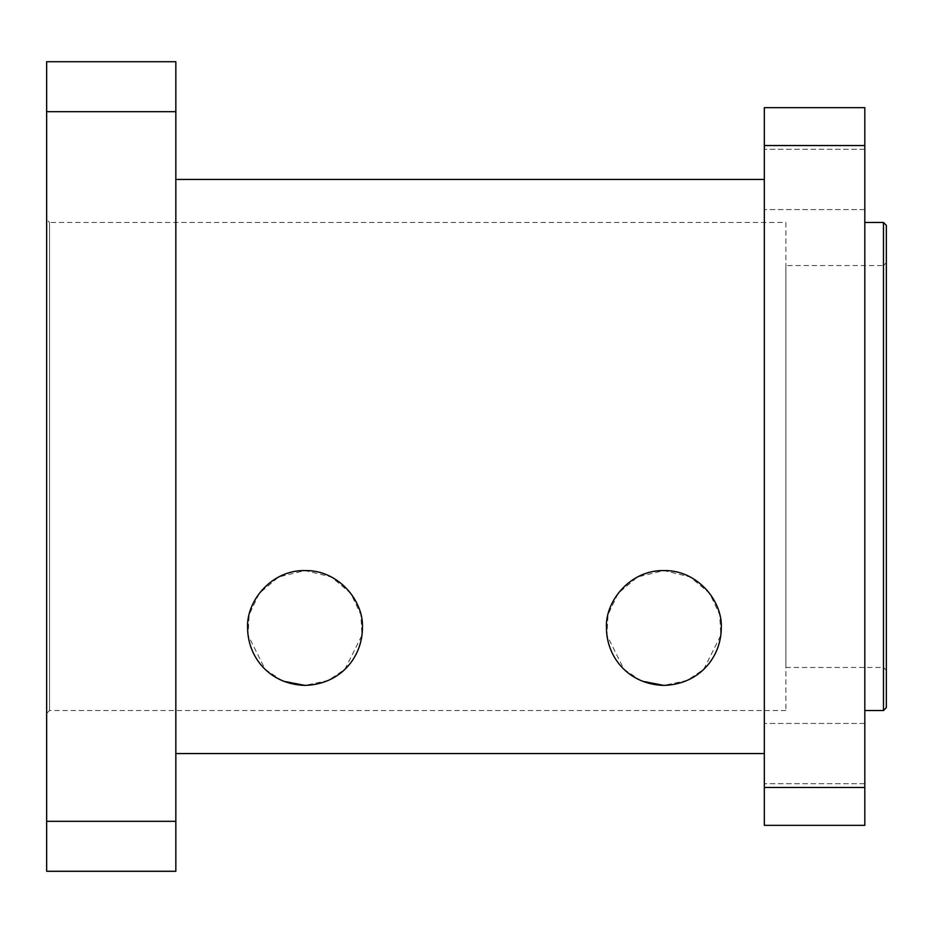 <?xml version="1.0" encoding="UTF-8"?>
<svg xmlns="http://www.w3.org/2000/svg" width="933" height="933" viewBox="0 0 933 933"><rect width="100%" height="100%" fill="white"/><g stroke="black" fill="none" stroke-linecap="round" stroke-linejoin="round"><path stroke-width="0.7" stroke-dasharray="4.67 3.5" d="M886.35 262.674L886.35 670.326L886.35 262.674L883.481 265.543L883.481 667.457L883.481 265.543L785.878 265.543L785.878 667.457L785.878 265.543M886.35 225.354L886.35 707.646M883.481 710.514L883.481 222.486M864.821 222.486L864.821 710.514L864.821 222.486M864.821 753.572L864.821 783.72L864.821 753.572M764.337 753.572L764.337 466.5L764.337 787.464L864.821 787.464L864.821 145.536L764.337 145.536L764.337 753.572M864.821 179.428L864.821 149.28L864.821 179.428M764.337 179.428L764.337 466.5L764.337 179.428M864.821 787.464L864.821 825.343L764.337 825.343L764.337 787.464M764.337 145.536L764.337 107.657L864.821 107.657L864.821 145.536M663.864 685.393C700.018 684.344 721.197 656.412 721.279 627.979C722.795 601.4 697.662 569.9 663.864 570.564C630.078 569.9 604.934 601.4 606.45 627.979C606.532 656.412 627.711 684.344 663.864 685.393L640.563 680.46L623.99 669.288L606.916 635.256L608.036 614.649L618.112 593.318L637.531 576.967L663.864 570.564L690.198 576.967L709.616 593.318L719.705 614.649L720.812 635.256L703.75 669.288L687.166 680.46L663.864 685.393L642.709 681.358M305.021 685.393C341.163 684.344 362.354 656.412 362.436 627.979C363.952 601.4 338.807 569.9 305.021 570.564C271.223 569.9 246.09 601.4 247.607 627.979C247.688 656.412 268.867 684.344 305.021 685.393L281.719 680.46L265.135 669.288L248.073 635.256L249.181 614.649L259.269 593.318L278.687 576.967L305.021 570.564L331.355 576.967L350.773 593.318L360.849 614.649L361.969 635.256L344.895 669.288L328.323 680.46L305.021 685.393L283.865 681.358M785.878 222.486L785.878 710.514L785.878 222.486L49.519 222.486L49.519 710.514L49.519 222.486L46.65 219.617L46.65 713.383L46.65 219.617M46.65 111.692L46.65 61.718L175.836 61.718L175.836 111.692L46.65 111.692L46.65 821.308L175.836 821.308L175.836 111.692M175.836 821.308L175.836 871.282L46.65 871.282L46.65 821.308M175.836 179.428L175.836 753.572L175.836 179.428M785.878 667.457L883.481 667.457L886.35 670.326M864.821 723.437L764.337 723.437L864.821 723.437M864.821 783.72L764.337 783.72L864.821 783.72M864.821 149.28L764.337 149.28L864.821 149.28M864.821 209.563L764.337 209.563L864.821 209.563M785.878 710.514L49.519 710.514L46.65 713.383"/><path stroke-width="1.4" d="M886.35 707.646L886.35 225.354L883.481 222.486L883.481 710.514L886.35 707.646M864.821 222.486L883.481 222.486M764.337 787.464L764.337 145.536L864.821 145.536L864.821 787.464L764.337 787.464L764.337 825.343L864.821 825.343L864.821 787.464M864.821 145.536L864.821 107.657L764.337 107.657L764.337 145.536M663.864 685.393C627.711 684.344 606.532 656.412 606.45 627.979C604.934 601.4 630.078 569.9 663.864 570.564C697.662 569.9 722.795 601.4 721.279 627.979C721.197 656.412 700.018 684.344 663.864 685.393L642.709 681.358M305.021 685.393C268.867 684.344 247.688 656.412 247.607 627.979C246.09 601.4 271.223 569.9 305.021 570.564C338.807 569.9 363.952 601.4 362.436 627.979C362.354 656.412 341.163 684.344 305.021 685.393L283.865 681.358M46.65 821.308L46.65 871.282L175.836 871.282L175.836 821.308L46.65 821.308L46.65 111.692L175.836 111.692L175.836 821.308M175.836 111.692L175.836 61.718L46.65 61.718L46.65 111.692M175.836 179.428L764.337 179.428M864.821 710.514L883.481 710.514M175.836 753.572L764.337 753.572"/></g></svg>
